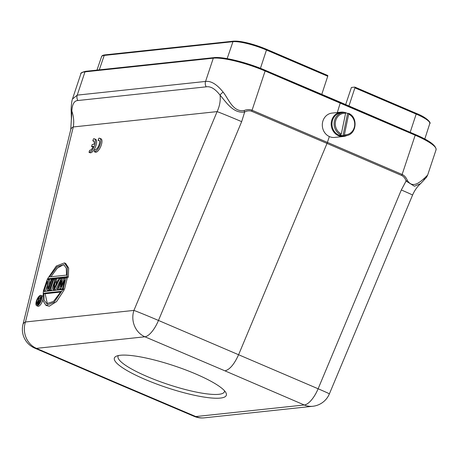 <?xml version="1.0" encoding="UTF-8"?>
<svg xmlns="http://www.w3.org/2000/svg" width="459" height="459" viewBox="0 0 459 459"><rect width="100%" height="100%" fill="white"/><g stroke="black" fill="none" stroke-linecap="round" stroke-linejoin="round"><path stroke-width="0.69" d="M118.445 355.547A56.073 10.93 -161.6 0 0 118.049 356.259A56.073 10.93 -161.6 0 0 167.805 384.332A56.073 10.93 -161.6 0 0 224.462 391.659A56.073 10.93 -161.6 0 0 224.571 390.85M98.134 140.299A5.095 1.968 113.2 0 1 98.892 140.276A5.095 1.968 113.2 0 1 98.765 145.572A5.095 1.968 113.2 0 1 95.013 149.691L94.33 151.74A7.281 2.811 -66.8 0 0 99.626 145.687A7.281 2.811 -66.8 0 0 99.752 138.268A7.281 2.811 -66.8 0 0 98.817 138.251L98.134 140.299L99.368 140.827A5.095 1.968 113.2 0 1 99.391 140.821M94.33 151.74L95.564 152.268A7.281 2.811 -66.8 0 0 100.86 146.214A7.281 2.811 -66.8 0 0 100.986 138.796L99.752 138.268M41.086 295.384A5.606 2.163 113.2 0 1 40.868 301.391A5.606 2.163 113.2 0 1 36.674 305.694A5.606 2.163 113.2 0 1 36.468 300.794A5.606 2.163 113.2 0 1 41.086 295.384L42.32 295.912A5.606 2.163 113.2 0 1 42.733 296.267M42.842 299.698A5.606 2.163 113.2 0 1 37.908 306.222L36.674 305.694M62.877 289.509L64.111 290.036L56.56 301.592L49.285 306.205L45.992 305.401L43.014 300.794L43.289 291.597L62.877 289.509L54.076 302.309L45.998 305.396M68.368 277.242L48.786 279.33L47.547 278.802L56.348 266.002L64.432 262.915L67.41 267.511L67.134 276.714L68.368 277.242L68.655 268.067L65.671 263.437L64.432 262.909M60.02 287.902L59.251 289.744L57.26 289.296L59.251 289.744M57.26 289.296L61.965 278.074L62.969 277.965L64.203 278.493L63.738 280.575M62.969 277.965L60.984 286.846L64.977 277.752L65.987 277.643L67.221 278.171L64.53 289.181L62.539 288.734L64.616 280.3L60.777 288.918L59.773 289.027L61.598 280.621L58.012 289.216M62.791 287.701L62.017 289.451L61.007 289.554L59.773 289.027M55.677 278.745L55.241 281.528L57.754 281.258L59.2 278.366L61.185 278.814L55.482 290.145L54.472 290.254L53.238 289.727L54.925 278.825L56.916 279.273L56.577 281.384M54.541 281.304L51.46 290.576L49.469 290.128L53.164 279.015L53.921 278.934L50.22 290.048L49.469 290.128M47.334 285.481L45.424 291.218L43.439 290.771L45.424 291.218M43.439 290.771L47.134 279.657L48.264 279.537L49.497 280.065L49.457 285.068M49.853 290.295L49.698 290.765L48.568 290.886L47.334 290.358L47.334 281.229L44.19 290.69M92.81 140.867A5.095 1.968 113.2 0 1 93.567 140.844A5.095 1.968 113.2 0 1 94.043 144.287L92.213 144.482L91.536 146.513L93.366 146.318A5.095 1.968 113.2 0 1 89.689 150.259L89.006 152.308A7.281 2.811 -66.8 0 0 94.307 146.255A7.281 2.811 -66.8 0 0 94.428 138.836A7.281 2.811 -66.8 0 0 93.493 138.819L92.81 140.867L94.049 141.395A5.095 1.968 113.2 0 1 94.066 141.389M89.006 152.308L90.245 152.836A7.281 2.811 -66.8 0 0 95.541 146.782A7.281 2.811 -66.8 0 0 95.661 139.364L94.428 138.836M91.536 146.513L93.045 147.012M345.667 104.537L351.416 87.451L354.796 87.095A0.872 0.339 113.2 0 1 354.87 87.101A0.872 0.339 113.2 0 1 354.905 87.858L348.955 105.954M321.776 94.342L327.732 76.228A0.872 0.339 -66.8 0 0 327.697 75.471A0.872 0.339 -66.8 0 0 327.623 75.46L266.484 49.297M120.321 355.26A58.987 11.498 18.4 0 1 179.67 367.711A58.987 11.498 18.4 0 1 225.926 392.749A58.987 11.498 18.4 0 1 166.72 387.58A58.987 11.498 18.4 0 1 116.219 356.253A58.987 11.498 18.4 0 1 120.321 355.26M265.147 70.261L340.452 102.294L337.331 112.53M224.944 370.843L144.912 336.786L36.439 348.358L115.754 382.496L114.05 382.267L194.117 416.342A20.391 7.705 -66.9 0 0 195.792 416.554L304.26 404.981L224.944 370.843C229.729 369.656 234.302 364.228 238.663 354.572L327.009 143.426L251.664 111.279L252.06 110.24L327.399 142.388L327.009 143.426L401.74 175.504L402.13 174.466C404.333 175.413 406.077 177.398 407.357 180.416C413.037 189.544 421.064 180.88 424.38 178.281L427.645 175.086L436.05 149.818A40.782 7.952 18.4 0 0 415.188 135.204A0.872 0.344 -66.7 0 0 415.148 134.441A0.872 0.344 -66.7 0 0 415.074 134.43L340.509 102.34M329.344 136.547L327.399 142.388L402.13 174.466L415.188 135.204L265.118 70.979L252.06 110.24C249.834 109.288 247.172 109.385 244.068 110.533L244.681 111.99L241.658 121.652A20.391 0.396 -157.3 0 0 217.113 111.612L73.279 126.959A20.391 7.413 -166.2 0 0 70.772 129.507L22.95 324.524A20.391 20.391 0 0 0 34.706 348.117M214.313 57.679A39.904 7.78 18.4 0 1 265.021 70.21A0.872 0.333 113.1 0 1 265.09 70.216C247.114 62.464 222.908 56.446 213.946 57.627A0.872 0.786 83.9 0 0 213.297 58.178L205.563 81.438C210.991 80.727 216.86 84.307 223.172 92.173C228.301 98.387 232.942 112.466 244.068 110.533M80.864 73.801A40.782 7.952 18.4 0 1 84.978 71.868A0.872 0.786 83.9 0 1 85.626 71.317C81.954 72.241 80.365 73.067 80.864 73.801L72.459 99.069L77.238 95.128L205.563 81.438A5.824 5.256 83.9 0 0 206.223 86.831C210.635 86.108 215.26 88.903 220.102 95.22A5.824 2.536 -27.4 0 1 223.172 92.173M115.754 382.496L195.792 416.554A20.391 18.389 83.9 0 0 204.266 417.851L312.74 406.278A20.391 18.389 -96.1 0 1 304.26 404.981A20.391 8.032 -66.7 0 0 318.127 388.773L158.475 320.445A20.391 7.705 113.1 0 1 144.912 336.786A20.391 18.389 -96.1 0 1 133.93 310.404L217.113 111.612C219.643 106.258 220.641 100.796 220.102 95.22C225.34 100.894 232.937 113.975 244.676 111.973M72.465 99.058L72.465 99.058C71.816 100.607 71.363 104.067 71.116 109.449A5.824 3.075 3 0 0 71.828 111.038C72.229 104.164 74.249 100.659 77.898 100.521L206.223 86.831M71.466 119.22L71.828 111.038C73.687 116.471 74.174 121.784 73.279 126.959L25.457 321.983A20.391 18.389 83.9 0 0 36.439 348.358A20.391 8.032 113.3 0 1 34.695 348.111L114.033 382.255M406.054 181.053L407.351 180.416M424.38 178.281A5.824 4.665 40.5 0 1 423.456 180.657L420.582 183.606C417.162 186.744 414.488 190.571 412.566 195.081L329.384 393.874A20.391 0.396 -157.3 0 0 318.127 388.773L401.309 189.98A20.391 0.396 22.7 0 1 412.566 195.081M427.645 175.086C425.843 178.666 426.979 176.457 423.45 180.662A5.824 4.665 40.5 0 1 423.261 180.869M406.077 181.047L414.437 186.234L420.599 183.629M420.61 183.611L421.052 183.17M49.698 290.765L48.465 290.231L47.334 290.358M53.009 279.485L52.16 279.118L48.465 290.231M48.264 279.537L48.184 288.895L51.408 279.198L52.16 279.118M51.46 290.576L50.22 290.048M54.845 279.33L53.921 278.934M55.482 290.145L54.242 289.618L53.238 289.727M59.951 278.286L54.242 289.618M62.017 289.451L60.777 288.918M64.53 289.181L62.539 288.734M65.987 277.643L63.29 288.654M67.134 276.714L47.547 278.802M55.051 282.463L57.312 282.222L54.059 288.722L55.051 282.463L56.962 282.916M49.302 276.938L56.933 266.874L63.692 264.648L66.274 268.159L66.538 275.102L49.302 276.938M61.127 291.367L53.491 301.437L46.732 303.657L44.156 300.152L43.892 293.203L61.127 291.367M36.915 300.748A4.573 1.767 113.2 0 1 40.679 296.336A4.573 1.767 113.2 0 1 40.501 301.236A4.573 1.767 113.2 0 1 37.081 304.742A4.573 1.767 113.2 0 1 36.915 300.748M55.987 284.867L56.285 282.991M64.277 264.975L63.021 264.918L57.277 268.199L50.92 276.766M43.892 293.203L45.125 293.737L60.743 292.067M45.125 293.737L47.375 303.858M37.695 303.944A4.573 1.767 -66.8 0 0 37.833 304.69M41.161 296.916A4.573 1.767 -66.8 0 0 39.795 298.115M37.403 303.806L38.476 304.265L37.15 303.709L38.992 303.738M40.249 298.31L38.602 297.822L38.143 300.737L37.116 302.47L37.15 303.709M41.299 297.788L40.822 297.587L38.803 303.657M39.015 297.782L38.579 300.444L39.572 300.335L40.472 297.621L40.822 297.587M37.397 302.814L37.982 301.379L39.313 301.11L38.671 303.049L37.558 303.169L37.397 302.814L38.091 303.112M37.466 302.429L38.699 302.957M38.826 302.573L37.592 302.045M38.2 301.23L39.141 301.632M37.982 301.379L39.072 301.844M37.781 301.649L38.963 302.154M344.405 134.745L348.668 114.136A10.775 9.719 -96.1 0 1 354.486 126.632A10.775 9.719 -96.1 0 1 344.405 134.745L343.854 135.64L342.976 135.738A11.653 10.505 -96.1 0 1 339.901 134.889L340.773 134.791L341.33 133.896A10.775 9.719 -96.1 0 1 335.512 121.394A10.775 9.719 -96.1 0 1 345.593 113.287L345.426 112.466L343.389 112.472A11.653 10.505 -96.1 0 1 345.392 112.466M345.593 113.287L341.33 133.896M342.976 135.738L347.595 113.413L348.547 113.333C358.622 117.257 356.465 135.181 345.856 135.64A11.653 10.505 -96.1 0 1 343.854 135.64M348.473 113.321L348.668 114.136M345.616 112.742A11.653 10.505 -96.1 0 1 347.595 113.413M345.856 135.64L343.728 135.87A11.653 10.505 -96.1 0 1 332.046 125.399A11.653 10.505 -96.1 0 1 341.261 112.696L343.389 112.472A11.653 10.505 -96.1 0 0 334.192 122.312A11.653 10.505 -96.1 0 0 340.773 134.791M347.01 135.451A12.232 11.033 -96.1 0 1 343.544 136.472A12.232 11.033 -96.1 0 1 331.868 119.868A12.232 11.033 -96.1 0 1 340.945 112.145A12.232 11.033 -96.1 0 1 344.548 112.415M343.544 136.472L334.651 137.425A12.232 11.033 -96.1 0 1 322.975 120.82A12.232 11.033 -96.1 0 1 332.052 113.092L340.945 112.145M241.658 121.652L158.475 320.445A20.391 0.396 -157.3 0 0 133.93 310.404L25.457 321.983A20.391 7.413 -166.2 0 0 22.95 324.524M354.927 87.147L416.066 113.316A0.872 0.339 113.2 0 1 416.141 113.321A0.872 0.339 113.2 0 1 416.175 114.079A26.226 5.112 18.4 0 1 429.785 123.551L424.787 139.043M354.905 87.858L416.175 114.079L410.185 132.301M233.952 41.201A25.348 4.94 18.4 0 1 266.352 49.239A0.872 0.339 113.2 0 1 266.427 49.251A0.872 0.339 113.2 0 1 266.461 50.008A26.226 5.112 -161.6 0 0 232.948 41.689L104.21 55.43A26.226 5.112 -161.6 0 0 101.571 56.658L96.964 70.107M99.276 69.86L104.21 55.43A0.872 0.786 -96.1 0 1 104.853 54.885C102.896 55.114 101.8 55.711 101.571 56.658M227.153 58.632L232.948 41.689A0.872 0.786 83.9 0 1 233.591 41.149C241.704 40.977 252.651 43.68 266.427 49.251L327.697 75.471M260.442 68.316L266.461 50.008L327.732 76.228M436.05 149.818C436.331 145.589 429.36 140.46 415.148 134.441L265.09 70.216A0.872 0.333 113.1 0 1 265.118 70.979A40.782 7.952 18.4 0 0 213.297 58.178L84.978 71.868L77.238 95.128A5.824 5.256 83.9 0 0 77.898 100.521M251.675 111.256A9.599 8.882 110 0 0 244.687 112.007M401.309 189.98L406.06 181.064M406.043 181.07A9.599 8.819 110.1 0 0 401.745 175.481M354.87 87.101L416.141 113.321C427.668 117.751 431.34 123.339 429.785 123.551M85.626 71.317L213.946 57.627M104.853 54.885L233.591 41.149M194.105 416.336A20.391 20.391 0 0 0 204.266 417.851M312.74 406.278A20.391 20.391 0 0 0 329.384 393.874M71.128 109.437L71.392 118.502M71.397 118.537L70.772 129.507"/></g></svg>
